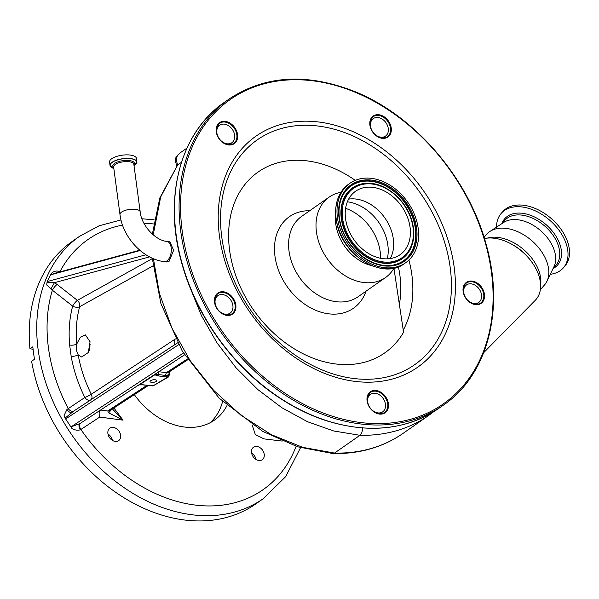 <?xml version="1.0" encoding="UTF-8"?>
<svg xmlns="http://www.w3.org/2000/svg" width="599" height="599" viewBox="0 0 599 599"><rect width="100%" height="100%" fill="white"/><g stroke="black" fill="none" stroke-linecap="round" stroke-linejoin="round"><path stroke-width="0.9" d="M110.822 166.911A13.56 5.084 -7.6 0 1 110.044 165.519L109.572 162.007A13.56 5.084 -7.6 0 1 116.303 156.541A13.56 5.084 -7.6 0 1 130.342 155.081A13.56 5.084 -7.6 0 1 136.452 158.421L136.924 161.932A13.56 5.084 -7.6 0 1 136.535 163.482M167.009 241.449L169.929 241.831L173.635 250.247L169.165 261.224L166.567 261.958L164.321 261.658A10.198 5.541 -82.4 0 0 166.911 260.924A10.198 5.541 -82.4 0 0 171.314 249.948A10.198 5.541 -82.4 0 0 167.009 241.449C155.785 240.656 141.439 225.666 140.188 211.844L133.839 164.261A10.198 3.819 -7.6 0 0 129.249 161.745A10.198 3.819 -7.6 0 0 118.684 162.846A10.198 3.819 -7.6 0 0 113.63 166.956L119.98 214.539A10.198 3.819 -7.6 0 1 121.597 212.068A10.198 3.819 -7.6 0 1 135.599 209.336A10.198 3.819 -7.6 0 1 140.188 211.844M181.46 162.359L177.603 165.054L160.704 196.891L153.209 234.86M153.419 258.671L159.416 293.368L171.868 327.938L190.115 360.583L213.596 390.263L241.015 415.272L271.205 434.597L302.712 447.356L334.527 453.076L359.924 435.293L333.718 430.981L307.557 421.741L281.934 407.769L257.899 389.62L235.984 367.711L217.018 342.86L201.489 315.725L189.928 287.198M152.251 258.169L160.906 303.573L182.328 351.239L219.152 398.193L262.766 431.407L297.673 446.794L332.992 453.555L334.527 453.076A186.836 140.361 55 0 0 403.284 433.234L428.682 415.451A186.836 140.361 -125 0 1 359.924 435.293L359.924 435.293C361.841 433.646 362.62 431.033 362.283 427.469M176.952 166.769C175.252 161.131 175.035 157.964 176.316 157.252L178.36 154.325C176.166 157.155 175.971 160.689 177.776 164.935M152.356 234.119L159.813 197.94L177.603 165.054M218.53 126.202A10.677 8.019 -125 0 1 219.616 125.228A10.677 8.019 -125 0 1 231.731 128.598A10.677 8.019 -125 0 1 232.951 141.746A10.677 8.019 -125 0 1 231.865 142.719A10.677 8.019 -125 0 1 219.751 139.342A10.677 8.019 -125 0 1 218.53 126.202M372.196 119.575A10.677 8.019 -125 0 1 373.282 118.602A10.677 8.019 -125 0 1 385.389 121.971A10.677 8.019 -125 0 1 386.61 135.119A10.677 8.019 -125 0 1 385.524 136.093A10.677 8.019 -125 0 1 373.409 132.723A10.677 8.019 -125 0 1 372.196 119.575M484.434 238.522A41.638 27.03 41.3 0 1 527.127 256.387A41.638 27.03 41.3 0 1 535.221 300.354L483.73 352.631M530.347 260.146A36.299 23.563 -138.7 0 0 526.633 255.683A36.299 23.563 -138.7 0 0 513.178 245.073M540.612 284.952A38.433 24.948 -138.7 0 0 528.408 254.163A38.433 24.948 -138.7 0 0 487.249 238.11M540.358 289.684L544.461 285.012A38.433 24.948 -138.7 0 0 546.924 281.29A38.433 24.948 -138.7 0 0 536.36 245.103A38.433 24.948 -138.7 0 0 490.064 231.379A38.433 24.948 -138.7 0 0 486.695 234.299L484.059 237.301M546.924 281.29L554.023 266.585A34.001 22.073 -138.7 0 0 544.678 234.576A34.001 22.073 -138.7 0 0 503.722 222.431L490.064 231.379M465.423 285.903A10.677 8.019 -125 0 1 466.509 284.922A10.677 8.019 -125 0 1 478.616 288.299A10.677 8.019 -125 0 1 479.836 301.447A10.677 8.019 -125 0 1 478.751 302.42A10.677 8.019 -125 0 1 466.643 299.043A10.677 8.019 -125 0 1 465.423 285.903M368.67 395.602A150.005 112.694 -125 0 1 367.861 395.647M216.808 296.056A10.677 8.019 -125 0 1 216.553 296.565M231.207 312.161A10.677 8.019 -125 0 1 230.121 313.135A10.677 8.019 -125 0 1 218.014 309.765A10.677 8.019 -125 0 1 216.793 296.617A10.677 8.019 -125 0 1 217.879 295.644A10.677 8.019 -125 0 1 229.994 299.013A10.677 8.019 -125 0 1 231.207 312.161M369.381 395.318A10.677 8.019 -125 0 1 370.467 394.344A10.677 8.019 -125 0 1 382.574 397.714A10.677 8.019 -125 0 1 383.794 410.862A10.677 8.019 -125 0 1 382.709 411.835A10.677 8.019 -125 0 1 370.601 408.466A10.677 8.019 -125 0 1 369.381 395.318M46.984 282.458L54.427 282.691L57.1 284.458A5.339 1.325 -51.9 0 0 52.375 290.208L46.692 284.929L47.141 281.582L145.939 254.762M152.932 265.919L79.622 306.733C76.515 318.451 75.556 330.88 76.739 344.021L76.313 350.026L78.184 354.84L81.704 357.004L88.285 352.541L90.067 341.759L85.38 334.878L80.386 337.177L76.739 344.021A5.339 2.141 174.9 0 1 69.649 345.039C68.421 331.322 69.424 318.346 72.659 306.119A5.339 2.98 -165 0 0 79.622 306.733A5.339 3.819 -119.1 0 0 77.383 300.361A5.339 1.325 -51.9 0 0 72.659 306.119L52.375 290.208A152.67 114.701 55 0 0 68.151 408.466A5.339 3.519 -123.4 0 0 73.969 410.907L65.081 418.087L64.1 415.444L66.931 409.491A5.339 2.426 -123.3 0 0 71.73 412.382L173.351 345.593A5.339 3.699 56.7 0 0 173.965 339.903L175.492 338.922M66.931 409.491L84.848 397.474C78.214 384.056 73.655 370.339 71.161 356.33A5.339 1.857 170 0 0 78.184 354.84C80.573 368.258 84.946 381.391 91.295 394.247L173.965 339.903M89.101 350.692L90.135 344.185M177.574 342.86L90.666 399.915A5.339 3.699 56.7 0 0 91.295 394.247A5.339 0.696 153.7 0 1 84.848 397.474A5.339 3.519 -123.4 0 0 90.666 399.915L73.969 410.907M382.11 412.254A12.279 9.225 -125 0 1 381.466 413.744M229.529 313.554A12.279 9.225 -125 0 1 228.885 315.044M231.266 143.139A12.279 9.225 -125 0 1 230.622 144.629M384.925 136.512A12.279 9.225 -125 0 1 384.281 138.002M478.152 302.839A12.279 9.225 -125 0 1 477.508 304.329M367.599 402.91A12.279 9.225 55 0 0 384.498 412.539A12.279 9.225 55 0 0 387.313 402.056A12.279 9.225 55 0 0 370.414 392.427A12.279 9.225 55 0 0 367.599 402.91M215.011 304.21A12.279 9.225 55 0 0 231.91 313.839A12.279 9.225 55 0 0 234.726 303.356A12.279 9.225 55 0 0 217.826 293.727A12.279 9.225 55 0 0 215.011 304.21M216.748 133.787A12.279 9.225 55 0 0 233.647 143.423A12.279 9.225 55 0 0 236.463 132.941A12.279 9.225 55 0 0 219.563 123.304A12.279 9.225 55 0 0 216.748 133.787M370.407 127.168A12.279 9.225 55 0 0 387.306 136.797A12.279 9.225 55 0 0 390.121 126.314A12.279 9.225 55 0 0 373.222 116.685A12.279 9.225 55 0 0 370.407 127.168M463.641 293.488A12.279 9.225 55 0 0 480.54 303.124A12.279 9.225 55 0 0 483.356 292.641A12.279 9.225 55 0 0 466.456 283.005A12.279 9.225 55 0 0 463.641 293.488M388.025 401.839A12.811 9.621 -125 0 1 380.964 414.134A12.811 9.621 -125 0 1 367.457 402.723A12.811 9.621 -125 0 1 374.525 390.428A12.811 9.621 -125 0 1 388.025 401.839M235.444 303.139A12.811 9.621 -125 0 1 228.376 315.433A12.811 9.621 -125 0 1 214.869 304.022A12.811 9.621 -125 0 1 221.937 291.728A12.811 9.621 -125 0 1 235.444 303.139M237.182 132.723A12.811 9.621 -125 0 1 230.113 145.01A12.811 9.621 -125 0 1 216.606 133.607A12.811 9.621 -125 0 1 223.674 121.312A12.811 9.621 -125 0 1 237.182 132.723M390.84 126.097A12.811 9.621 -125 0 1 383.772 138.391A12.811 9.621 -125 0 1 370.272 126.981A12.811 9.621 -125 0 1 377.333 114.686A12.811 9.621 -125 0 1 390.84 126.097M484.067 292.417A12.811 9.621 -125 0 1 477.006 304.711A12.811 9.621 -125 0 1 463.499 293.308A12.811 9.621 -125 0 1 470.567 281.013A12.811 9.621 -125 0 1 484.067 292.417M355.237 180.359A110.396 82.932 55 0 0 258.102 172.04A110.396 82.932 55 0 0 232.846 266.256A110.396 82.932 55 0 0 312.978 358.15A110.396 82.932 55 0 0 403.561 332.273L393.925 268.262M366.034 291.189A55.872 41.975 -125 0 1 320.997 312.191A55.872 41.975 -125 0 1 276.618 264.369A55.872 41.975 -125 0 1 309.698 210.728M464.285 285.438A12.279 9.225 -125 0 1 465.91 285.341M371.058 119.119A12.279 9.225 -125 0 1 372.683 119.021M217.4 125.738A12.279 9.225 -125 0 1 219.017 125.648M215.655 296.153A12.279 9.225 -125 0 1 217.28 296.063M368.243 394.853A12.279 9.225 -125 0 1 369.868 394.763M139.769 250.202L54.546 273.339L50.9 274.746L50.967 274.11L47.141 281.582M113.922 407.964L123.027 420.169L99.733 417.076L80.363 429.812C77.66 430.554 74.89 430.164 72.037 428.637L65.081 418.087M71.476 427.813L71.191 426.788L79.959 423.575L184.529 354.855L79.959 423.583A5.339 3.085 56.6 0 0 80.363 429.812M154.871 374.338L158.533 374.532L158.862 371.717M169.173 375.139A1.071 0.397 172.4 0 0 169.18 375.079A1.071 0.397 172.4 0 0 168.701 374.817L165.474 375.453L166.327 372.705L168.746 372.181L187.689 359.812M148.395 385.471L110.658 410.098L108.486 410.465L146.987 385.329M282.211 441.074L263.994 438.887L255.316 434.537L252.149 424.901M550.301 274.305A41.316 26.82 -138.7 0 0 563.345 267.865A41.316 26.82 -138.7 0 0 554.629 224.969A41.316 26.82 -138.7 0 0 501.243 213.356A41.316 26.82 -138.7 0 0 496.556 227.126M563.345 267.865L564.842 266.158A41.316 26.82 -138.7 0 0 556.134 223.262A41.316 26.82 -138.7 0 0 502.741 211.649L501.243 213.356M50.967 274.11L51.327 273.414C53.678 271.212 56.313 270.553 59.234 271.429A5.339 0.906 -55.8 0 0 58.897 272.156M149.57 256.866L54.427 282.691L50.855 289.032M71.161 356.33L69.649 345.039M90.045 346.843A5.339 2.194 -4.1 0 1 89.468 346.469M112.41 408.952L123.027 420.169L108.614 412.838L107.768 410.996L108.486 410.465M152.82 385.913L142.772 384.872L139.485 384.887L137.815 385.546L139.492 384.865L142.689 384.753L153.074 385.928A1.071 0.629 89.6 0 1 152.94 385.906M168.401 377.003L158.084 375.925L154.797 374.809L154.856 374.353M99.733 417.076C98.738 413.961 99.007 411.618 100.542 410.038L107.768 410.996L110.658 410.098M139.485 384.872L154.797 374.809A1.071 0.966 -39.4 0 0 155.478 374.36M158.084 375.925A1.071 0.577 -82.4 0 0 158.533 374.532L165.481 375.461L158.54 374.532M152.393 385.277L153.089 385.838L167.503 377.175A1.071 0.577 -82.4 0 0 167.952 375.79L168.708 374.922L169.442 371.724M113.316 427.394A7.63 5.728 55 0 0 109.879 428.15A7.63 5.728 55 0 0 108.471 435.683A7.63 5.728 55 0 0 115.188 441.411A7.63 5.728 55 0 0 118.632 440.647A7.63 5.728 55 0 0 120.04 433.122A7.63 5.728 55 0 0 113.316 427.394M256.949 446.465A7.63 5.728 55 0 0 253.512 447.221A7.63 5.728 55 0 0 252.104 454.753A7.63 5.728 55 0 0 258.82 460.481A7.63 5.728 55 0 0 262.257 459.718A7.63 5.728 55 0 0 263.665 452.193A7.63 5.728 55 0 0 256.949 446.465M134.333 394.644A67.792 50.93 55 0 0 183.803 426.937A67.792 50.93 55 0 0 214.367 420.176A67.792 50.93 55 0 0 226.991 405.538M263.298 498.66L255.788 503.909A160.143 120.309 -125 0 1 183.579 519.887A160.143 120.309 -125 0 1 31.612 361.272L34.502 359.25A160.143 120.309 -125 0 1 32.833 346.791L29.95 348.805A160.143 120.309 -125 0 1 72.097 241.532L79.6 236.276A160.143 120.309 -125 0 0 50.031 394.337A160.143 120.309 -125 0 0 191.081 514.638A160.143 120.309 -125 0 0 263.298 498.66L285.671 476.639L300.556 447.678M59.234 271.429L59.87 271.894M151.54 382.349A3.392 1.273 172.4 0 0 155.051 381.982A3.392 1.273 172.4 0 0 156.736 380.62A3.392 1.273 172.4 0 0 155.208 379.781A3.392 1.273 172.4 0 0 151.697 380.148A3.392 1.273 172.4 0 0 150.012 381.511A3.392 1.273 172.4 0 0 151.54 382.349M169.495 371.694L169.195 375.184A1.071 0.397 172.4 0 0 168.708 374.922M153.089 385.838L153.307 385.853A1.071 0.629 89.6 0 1 153.074 385.928L168.371 377.026L169.195 375.184M108.614 412.838L111.676 409.424M107.985 434.05A7.63 5.728 -125 0 1 112.44 440.407M251.617 453.121A7.63 5.728 -125 0 1 256.065 459.478M222.596 401.51A67.792 50.93 -125 0 1 210.144 422.744M153.307 385.853L154.43 385.142L153.307 385.853M29.95 348.805L33.087 349.224M393.992 268.142A49.111 36.898 -125 0 1 385.486 277.569A49.111 36.898 -125 0 1 317.889 239.038A49.111 36.898 -125 0 1 329.151 197.108A49.111 36.898 -125 0 1 340.921 192.339M371.088 265.439A40.784 30.639 -125 0 1 336.99 230.061A40.784 30.639 -125 0 1 335.627 214.786M338.854 224.67A48.526 36.457 -125 0 1 349.981 183.242A48.526 36.457 -125 0 1 416.769 221.316A48.526 36.457 -125 0 1 405.643 262.744A48.526 36.457 -125 0 1 338.854 224.67M346.694 224.333A38.755 29.119 -125 0 1 355.581 191.246A38.755 29.119 -125 0 1 408.922 221.652A38.755 29.119 -125 0 1 400.035 254.74A38.755 29.119 -125 0 1 346.694 224.333M348.625 199.123A38.755 29.119 -125 0 1 392.188 233.37A38.755 29.119 -125 0 1 390.256 258.581M130.814 158.593A13.56 5.084 -7.6 0 1 136.924 161.932L134.041 165.751A13.492 5.054 -7.6 0 0 130.792 158.713A13.492 5.054 -7.6 0 0 113.189 161.752A13.492 5.054 -7.6 0 0 113.825 168.446L110.044 165.519A13.56 5.084 -7.6 0 1 116.768 160.053A13.56 5.084 -7.6 0 1 130.814 158.593M113.698 167.465A10.902 4.088 -7.6 0 1 116.618 162.344A10.902 4.088 -7.6 0 1 129.504 160.562A10.902 4.088 -7.6 0 1 133.906 164.762M553.147 268.397L555.917 265.252A34.001 22.073 -138.7 0 0 548.744 229.949A34.001 22.073 -138.7 0 0 504.8 220.387L502.037 223.532M158.87 371.717L166.327 372.705L187.21 359.071M181.632 261.785A186.836 140.361 -125 0 1 224.475 102.264C180.531 132.094 163.145 196.966 181.46 262.033C195.836 316.085 233.67 368.325 280.265 398.425C295.18 408.166 310.529 415.594 326.298 420.708C369.298 433.953 406.796 429.842 438.782 408.376A186.836 140.361 -125 0 1 181.632 261.785M229.095 99.037C264.998 75.287 306.853 72.779 354.66 91.512C415.055 115.659 468.972 178.652 486.418 245.38C504.732 310.439 487.354 375.311 443.402 405.141A186.836 140.361 -125 0 1 186.252 258.558A186.836 140.361 -125 0 1 229.095 99.037L224.475 102.264M187.689 258.117A185.772 139.56 -125 0 1 290.141 79.862A185.772 139.56 -125 0 1 485.969 245.253A185.772 139.56 -125 0 1 383.51 423.508A185.772 139.56 -125 0 1 187.689 258.117M223.622 256.567A141.005 105.933 -125 0 1 301.394 121.268A141.005 105.933 -125 0 1 450.029 246.803A141.005 105.933 -125 0 1 372.264 382.11A141.005 105.933 -125 0 1 223.622 256.567M225.808 257.023A137.231 103.095 -125 0 1 301.492 125.348A137.231 103.095 -125 0 1 446.15 247.529A137.231 103.095 -125 0 1 370.467 379.204A137.231 103.095 -125 0 1 225.808 257.023M408.922 260.048A109.318 82.13 -125 0 1 403.239 330.124M385.486 277.569L358.067 296.767A49.111 36.898 -125 0 1 290.47 258.236A49.111 36.898 -125 0 1 301.731 216.306L329.151 197.108M398.395 266.817A97.996 73.617 -125 0 1 399.353 304.322M553.064 268.569A35.131 22.807 -138.7 0 0 550.159 228.601A35.131 22.807 -138.7 0 0 501.88 223.637M140.144 250.517L50.9 274.746M57.1 284.458L77.383 300.361L152.281 258.648M178.584 344.71L65.486 419.038M71.191 426.788L183.414 353.036M296.131 446.3A152.67 114.701 55 0 1 194.211 504.942A152.67 114.701 55 0 1 80.88 429.483A5.339 3.519 56.6 0 1 80.783 423.036M153.486 223.951A152.67 114.701 55 0 0 143.97 223.352M122.533 225.112A152.67 114.701 55 0 0 59.848 271.871A5.339 1.325 -51.9 0 0 59.833 271.901M150.005 385.546L149.458 385.247L150.005 385.546M165.481 375.461L167.952 375.79M337.559 225.576A48.526 36.457 -125 0 1 348.685 184.148C336.803 193.492 333.044 207.366 337.424 225.771C344.852 257.48 383.787 279.755 404.347 263.65A48.526 36.457 -125 0 1 337.559 225.576M340.397 224.603A46.602 35.012 -125 0 1 366.101 179.887A46.602 35.012 -125 0 1 415.227 221.383A46.602 35.012 -125 0 1 389.522 266.098A46.602 35.012 -125 0 1 340.397 224.603M340.749 224.775A45.816 34.42 -125 0 1 341.063 199.4A45.816 34.42 -125 0 1 378.029 182.433A45.816 34.42 -125 0 1 414.306 221.608A45.816 34.42 -125 0 1 387.403 265.597A45.816 34.42 -125 0 1 340.749 224.775M341.018 199.519A45.651 34.293 -125 0 1 377.887 182.74A45.651 34.293 -125 0 1 413.961 221.757A45.651 34.293 -125 0 1 387.283 265.597M411.805 245.702A43.285 32.518 -125 0 1 411.768 245.815A43.285 32.518 -125 0 1 376.838 261.853A43.285 32.518 -125 0 1 342.568 224.835A43.285 32.518 -125 0 1 367.981 183.279A43.285 32.518 -125 0 1 368.108 183.279M412.142 221.697A43.121 32.398 -125 0 1 411.85 245.583A43.121 32.398 -125 0 1 377.048 261.561A43.121 32.398 -125 0 1 342.905 224.685A43.121 32.398 -125 0 1 368.228 183.279A43.121 32.398 -125 0 1 412.112 221.57M343.826 224.46A42.334 31.807 -125 0 1 367.172 183.833A42.334 31.807 -125 0 1 411.798 221.525A42.334 31.807 -125 0 1 388.451 262.145A42.334 31.807 -125 0 1 343.826 224.46M347.368 201.803A41.982 31.537 -125 0 1 386.61 238.979A41.982 31.537 -125 0 1 387.306 258.85M345.601 208.34A43.772 32.885 -125 0 1 378.882 245.335A43.772 32.885 -125 0 1 380.552 258.274M179.438 153.351L186.978 148.073M216.748 127.235L219.616 125.228M370.414 120.609L373.282 118.602M463.641 286.928L466.509 284.922M228.998 144.726L231.865 142.719M382.656 138.099L385.524 136.093M475.891 304.427L478.751 302.42M403.284 433.234C382.978 447.251 359.58 454.027 333.081 453.555M227.261 315.141L230.121 313.135M215.011 297.651L217.879 295.644M433.661 411.753L428.682 415.451M367.599 396.351L370.467 394.344M119.98 214.539C122.66 237.219 142.854 259.165 164.321 261.658M379.848 413.842L382.709 411.835M443.402 405.141L438.782 408.376M141.926 218.762L154.145 219.818M120.991 219.93L99.149 225.786L79.6 236.276M349.981 183.242L348.685 184.148M405.643 262.744L404.347 263.65M341.063 199.4C338.42 207.037 338.323 215.468 340.764 224.707C346.259 246.721 368.34 266.001 387.403 265.597M367.981 183.279L368.228 183.279C386.4 182.942 406.968 200.972 412.157 221.63C414.463 230.308 414.358 238.297 411.85 245.583L411.768 245.815"/></g></svg>
